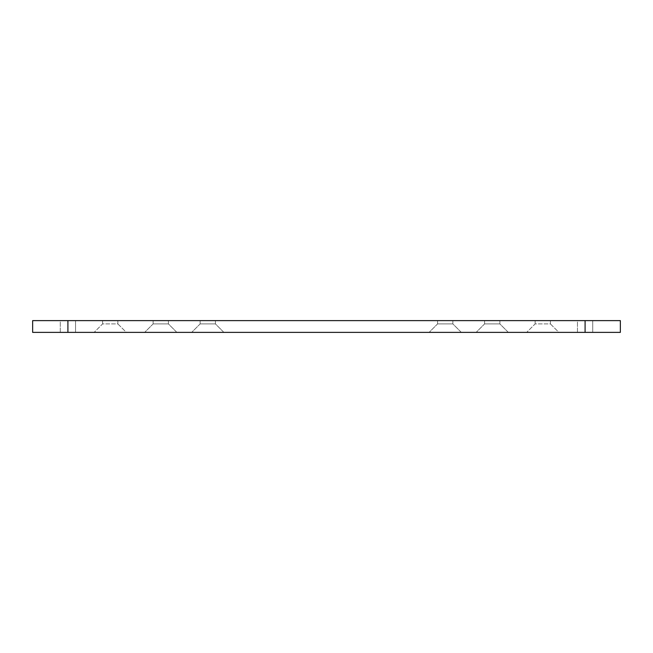 <?xml version="1.0" encoding="UTF-8"?>
<svg xmlns="http://www.w3.org/2000/svg" width="653" height="653" viewBox="0 0 653 653"><rect width="100%" height="100%" fill="white"/><g stroke="black" fill="none" stroke-linecap="round" stroke-linejoin="round"><path stroke-width="0.49" stroke-dasharray="3.27 2.45" d="M168.409 320.623L168.409 323.912L176.873 332.377L144.664 332.377L176.873 332.377L144.664 332.377L176.873 332.377L168.409 323.912L153.129 323.912L168.409 323.912L153.129 323.912L144.664 332.377L153.129 323.912L168.409 323.912L168.409 320.623L153.129 320.623L153.129 323.912L153.129 320.623L168.409 320.623M215.425 320.623L215.425 323.912L223.889 332.377L191.68 332.377L223.889 332.377L191.68 332.377L223.889 332.377L215.425 323.912L200.144 323.912L215.425 323.912L200.144 323.912L191.68 332.377L200.144 323.912L215.425 323.912L215.425 320.623L200.144 320.623L200.144 323.912L200.144 320.623L215.425 320.623M452.856 320.623L452.856 323.912L461.32 332.377L429.111 332.377L461.32 332.377L429.111 332.377L461.32 332.377L452.856 323.912L437.575 323.912L452.856 323.912L437.575 323.912L429.111 332.377L437.575 323.912L452.856 323.912L452.856 320.623L437.575 320.623L437.575 323.912L437.575 320.623L452.856 320.623M499.872 320.623L499.872 323.912L508.336 332.377L476.127 332.377L508.336 332.377L476.127 332.377L508.336 332.377L499.872 323.912L484.591 323.912L499.872 323.912L484.591 323.912L476.127 332.377L484.591 323.912L499.872 323.912L499.872 320.623L484.591 320.623L484.591 323.912L484.591 320.623L499.872 320.623M117.867 323.912L126.331 332.377L94.122 332.377L126.331 332.377L94.122 332.377L126.331 332.377L117.867 323.912L117.867 320.623L102.586 320.623L117.867 320.623L102.586 320.623L117.867 320.623L117.867 323.912L102.586 323.912L94.122 332.377L102.586 323.912L117.867 323.912M550.414 323.912L558.878 332.377L526.669 332.377L558.878 332.377L526.669 332.377L558.878 332.377L550.414 323.912L550.414 320.623L535.134 320.623L550.414 320.623L535.134 320.623L550.414 320.623L550.414 323.912L535.134 323.912L526.669 332.377L535.134 323.912L550.414 323.912M577.448 332.377L577.448 320.623L592.728 320.623L577.448 320.623L592.728 320.623L577.448 320.623L577.448 332.377L592.728 332.377L592.728 320.623L592.728 332.377L577.448 332.377M60.272 332.377L60.272 320.623L75.552 320.623L60.272 320.623L75.552 320.623L60.272 320.623L60.272 332.377L75.552 332.377L75.552 320.623L75.552 332.377L60.272 332.377M535.134 323.912L535.134 320.623L535.134 323.912M102.586 323.912L102.586 320.623L102.586 323.912M67.912 332.377L32.65 332.377L32.65 320.623L620.35 320.623L620.35 332.377L67.912 332.377L67.912 320.623M585.088 332.377L585.088 320.623"/><path stroke-width="0.98" d="M585.088 332.377L32.65 332.377L32.65 320.623L620.35 320.623L620.35 332.377L585.088 332.377L585.088 320.623M67.912 332.377L67.912 320.623"/></g></svg>
